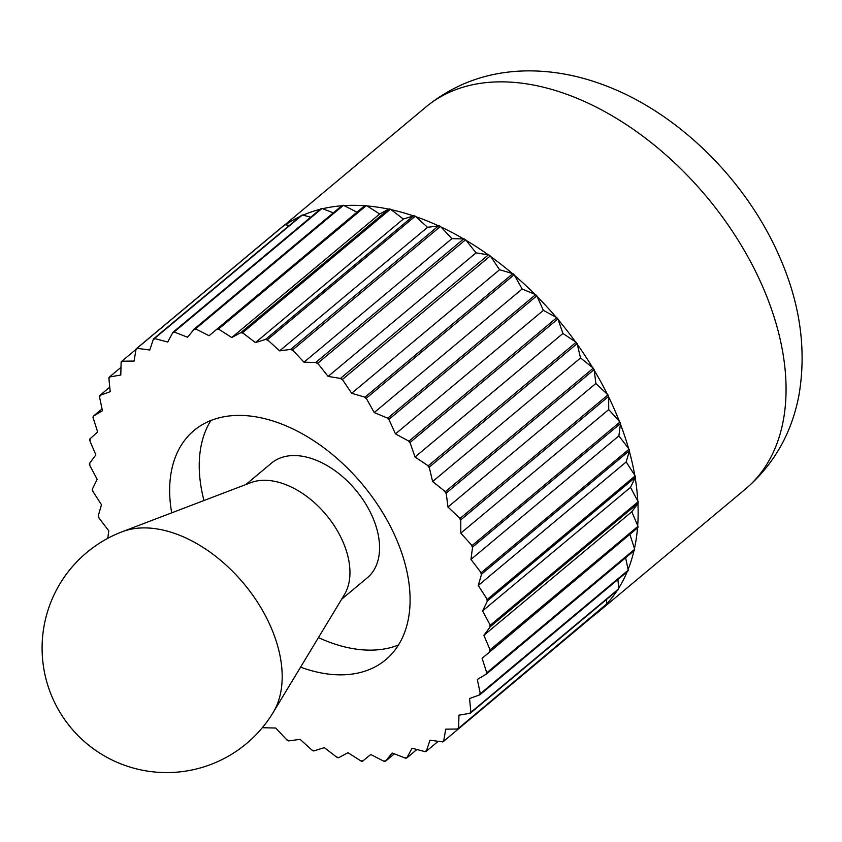 <?xml version="1.0" encoding="UTF-8"?>
<svg xmlns="http://www.w3.org/2000/svg" width="842" height="842" viewBox="0 0 842 842"><rect width="100%" height="100%" fill="white"/><g stroke="black" fill="none" stroke-linecap="round" stroke-linejoin="round"><path stroke-width="1.26" d="M608.661 396.982A249.043 157.738 50.1 0 1 614.313 409.191A249.043 157.738 50.1 0 1 619.396 421.442L619.933 422.031L472.025 545.584L460.816 533.133L460.753 519.893L608.661 396.35L608.724 409.58L460.816 533.133M620.428 424.094A249.043 157.738 50.1 0 1 628.574 448.544L629.058 449.175L481.15 572.728L470.962 559.425L472.594 547.047L620.501 423.505L618.881 435.882L470.962 559.425M629.311 451.175A249.043 157.738 50.1 0 1 634.742 475.225L635.163 475.888L487.255 599.43L478.267 585.495L481.561 574.181L629.469 450.638L626.174 461.942L478.267 585.495M635.173 477.793A249.043 157.738 50.1 0 1 637.794 501.053L638.162 501.737L490.255 625.28L482.592 610.924L487.497 600.851L635.405 477.309L630.5 487.381L482.592 610.924M637.92 503.516A249.043 157.738 50.1 0 1 637.699 525.629L637.994 526.324L490.086 649.866L483.876 635.321L490.328 626.648L638.236 503.106L631.784 511.768L483.876 635.321M637.52 527.945A249.043 157.738 50.1 0 1 634.447 548.563L634.668 549.258L486.76 672.8L482.108 658.297L637.899 527.608L482.108 658.297M633.931 550.836A249.043 157.738 50.1 0 1 628.1 569.497L628.237 570.181L480.329 693.724L477.298 679.483L486.497 673.989L634.405 550.447A249.453 158.001 50.1 0 0 634.668 549.258M627.164 571.781A249.043 157.738 50.1 0 1 618.744 588.095L618.807 588.758L470.899 712.3L469.541 698.544L479.898 694.787L627.806 571.244A249.453 158.001 50.1 0 0 628.237 570.181M617.154 590.579A249.043 157.738 50.1 0 1 606.535 604.072L458.616 728.235L458.943 715.195L470.31 713.227L618.217 589.684A249.453 158.001 50.1 0 0 618.807 588.758M602.093 608.556A249.043 157.738 50.1 0 1 597.431 612.702A249.043 157.738 50.1 0 1 592.526 616.544M203.975 500.527A149.423 94.641 50.1 0 1 210.879 420.484M171.684 512.852A149.423 94.641 50.1 0 1 194.081 430.43A149.423 94.641 50.1 0 1 395.793 537.691A149.423 94.641 50.1 0 1 385.657 659.791A149.423 94.641 50.1 0 1 300.573 667.159M618.881 435.882L628.574 448.544M480.666 572.086L480.666 572.097A249.043 157.738 50.1 0 1 481.403 574.728L481.403 574.718A249.043 157.738 50.1 0 0 480.666 572.086M487.265 601.335L487.265 601.335A249.043 157.738 50.1 0 0 486.834 598.767L486.823 598.767A249.043 157.738 50.1 0 1 487.265 601.335M630.5 487.381L637.794 501.053M489.886 624.596L489.886 624.606A249.043 157.738 50.1 0 1 490.012 627.069L490.012 627.058A249.043 157.738 50.1 0 0 489.886 624.596M489.602 651.497L489.612 651.497A249.043 157.738 50.1 0 0 489.791 649.171L489.781 649.182A249.043 157.738 50.1 0 1 489.602 651.497M630.016 534.744L634.447 548.563M486.539 672.105L486.539 672.116A249.043 157.738 50.1 0 1 486.055 674.253L486.055 674.253A249.043 157.738 50.1 0 0 486.539 672.105M480.182 693.05A249.043 157.738 50.1 0 1 479.403 694.976L479.403 694.966A249.043 157.738 50.1 0 0 480.193 693.04M617.902 579.528L618.744 588.095M470.836 711.648L470.836 711.648A249.043 157.738 50.1 0 1 469.762 713.332L469.762 713.321A249.043 157.738 50.1 0 0 470.836 711.648M591.652 617.281L443.671 741.286L445.681 729.161L457.869 729.025L605.777 605.482A249.453 158.001 50.1 0 0 606.524 604.693M458.627 727.625A249.043 157.738 50.1 0 1 457.29 729.035L457.29 729.025A249.043 157.738 50.1 0 0 458.627 727.614M416.906 749.496L406.77 757.958L412.043 748.212L424.652 751.538A249.043 157.738 50.1 0 0 426.462 750.727L429.967 740.223L442.787 741.907A249.453 158.001 50.1 0 0 443.671 741.286M424.663 751.527L425.294 751.696A249.453 158.001 50.1 0 0 426.294 751.253L426.462 750.727M336.579 757.032L337.179 757.495A249.453 158.001 50.1 0 0 338.505 757.779L347.978 752.706L361.25 761.147A249.453 158.001 50.1 0 0 362.523 761.252L370.722 754.495L383.552 761.063A249.043 157.738 50.1 0 0 385.72 760.915L392.183 752.99L405.655 758.221A249.453 158.001 50.1 0 0 406.77 757.958M383.563 761.063L384.194 761.389A249.453 158.001 50.1 0 0 385.394 761.305L385.72 760.915M311.793 749.98L312.361 750.496A249.453 158.001 50.1 0 0 313.719 750.959L324.317 747.633L336.558 757.032A249.043 157.738 50.1 0 0 338.947 757.547M262.851 727.088A249.043 157.738 50.1 0 0 263.999 727.751L275.755 728.035L287.185 740.255A249.453 158.001 50.1 0 0 288.553 740.886L289.09 740.823M262.672 727.299A249.453 158.001 50.1 0 0 263.409 727.741L263.988 727.751M343.462 205.29L356.934 212.184L209.026 335.726L195.555 328.833L343.462 205.29A249.453 158.001 50.1 0 0 342.262 205.374L194.355 328.917L187.555 337.232L174.094 332.001L322.002 208.458A249.453 158.001 50.1 0 0 320.897 208.721L172.989 332.264L167.705 342.02L154.465 338.526L302.373 214.984A249.453 158.001 50.1 0 0 301.362 215.426L153.455 338.968L149.771 350.009L136.962 348.314L284.87 224.772A249.453 158.001 50.1 0 0 283.996 225.382L136.088 348.935L134.057 361.071L121.879 361.197A249.453 158.001 50.1 0 0 121.143 361.986L120.795 375.037L109.439 376.995A249.453 158.001 50.1 0 0 108.85 377.921L110.207 391.688L99.851 395.435A249.453 158.001 50.1 0 0 99.419 396.498L102.44 410.749L93.262 416.232A249.453 158.001 50.1 0 0 92.988 417.422L97.64 431.935L89.768 439.071A249.453 158.001 50.1 0 0 89.662 440.355L95.862 454.912L89.431 463.574A249.453 158.001 50.1 0 0 89.505 464.942L97.156 479.308L92.252 489.37A249.453 158.001 50.1 0 0 92.494 490.791L101.482 504.737L98.188 516.041A249.453 158.001 50.1 0 0 98.598 517.504L108.776 530.807L107.787 538.322M93.262 416.232L102.05 408.896M109.439 376.995L120.995 367.344M109.976 376.9L109.986 376.9A249.043 157.738 50.1 0 0 108.913 378.584M284.87 224.772L289.459 225.372M135.983 349.514A249.043 157.738 50.1 0 1 137.572 348.399L137.572 348.388A249.043 157.738 50.1 0 0 135.994 349.504M285.48 224.846A249.043 157.738 50.1 0 1 300.173 216.426M322.002 208.458L333.306 212.847M322.644 208.7A249.043 157.738 50.1 0 1 341.768 205.785M231.76 337.526L218.499 329.075L366.407 205.532L379.679 213.984L231.76 337.526L240.791 332.685A249.043 157.738 50.1 0 1 243.18 333.2L242.57 332.727L390.478 209.184L403.339 219.046L255.421 342.599L243.18 333.2M344.104 205.616A249.043 157.738 50.1 0 1 364.744 205.753L216.836 329.296A249.043 157.738 50.1 0 1 219.13 329.485L219.13 329.475A249.043 157.738 50.1 0 0 216.836 329.296L209.026 335.726M367.038 205.932A249.043 157.738 50.1 0 1 388.699 209.142L240.801 332.685A249.043 157.738 50.1 0 1 243.191 333.19M379.679 213.984L388.699 209.142M279.628 350.861L267.388 339.726L415.295 216.184L427.536 227.319L279.628 350.861L290.648 349.409A249.043 157.738 50.1 0 1 293.1 350.556L292.563 349.967L440.471 226.424L451.901 238.644L303.983 362.197L293.111 350.546A249.043 157.738 50.1 0 0 290.648 349.398L290.648 349.409M391.088 209.647A249.043 157.738 50.1 0 1 413.433 215.878L265.525 339.421A249.043 157.738 50.1 0 1 267.966 340.263L267.977 340.252A249.043 157.738 50.1 0 0 265.535 339.421L255.421 342.599M415.885 216.71A249.043 157.738 50.1 0 1 438.556 225.856L290.648 349.398M427.536 227.319L438.556 225.856M328.127 376.406L317.697 363.281L465.605 239.738L476.046 252.853L328.127 376.406L340.442 378.426A249.043 157.738 50.1 0 1 342.82 380.131L342.389 379.468L490.297 255.926L499.58 269.735L351.661 393.277L342.82 380.131M441.019 227.003A249.043 157.738 50.1 0 1 463.658 238.928L315.75 362.47A249.043 157.738 50.1 0 1 318.181 363.912L318.192 363.902A249.043 157.738 50.1 0 0 315.75 362.47L303.983 362.197M466.1 240.359A249.043 157.738 50.1 0 1 488.36 254.873L340.452 378.416A249.043 157.738 50.1 0 1 342.831 380.121M476.046 252.853L488.36 254.873M374.227 412.548L366.249 398.266L514.157 274.724L522.145 288.995L374.227 412.548L387.067 417.916A249.043 157.738 50.1 0 1 389.214 420.074L388.909 419.379L536.817 295.826L543.374 310.361L395.466 433.904L389.214 420.063A249.043 157.738 50.1 0 0 387.078 417.916L387.72 418.179A249.453 158.001 50.1 0 1 388.909 419.379M364.344 397.003A249.043 157.738 50.1 0 1 366.628 398.95L366.628 398.94A249.043 157.738 50.1 0 0 364.354 396.992L351.661 393.277M514.536 275.397A249.043 157.738 50.1 0 1 534.986 294.363L535.628 294.637L387.72 418.179M522.145 288.995L534.986 294.363M415.032 457.017L410.001 442.471L557.909 318.929L562.94 333.474L415.032 457.017L427.589 465.394A249.043 157.738 50.1 0 1 429.367 467.868L429.209 467.184L577.117 343.641L580.538 357.976L432.62 481.519L429.367 467.868A249.043 157.738 50.1 0 0 427.589 465.394L428.22 465.815A249.453 158.001 50.1 0 1 429.209 467.184M537.122 296.521A249.043 157.738 50.1 0 1 556.173 317.287L556.815 317.634L408.907 441.176L408.265 440.84A249.043 157.738 50.1 0 1 410.243 443.166L410.243 443.166A249.043 157.738 50.1 0 0 408.265 440.829L395.466 433.904M558.151 319.623A249.043 157.738 50.1 0 1 575.496 341.852L576.128 342.273L428.22 465.815M562.94 333.474L575.496 341.852M447.965 507.021L446.207 493.128L594.115 369.585L595.873 383.478L447.965 507.021L459.448 517.893A249.043 157.738 50.1 0 1 460.753 520.524L460.753 520.524A249.043 157.738 50.1 0 0 459.458 517.883L460.037 518.43A249.453 158.001 50.1 0 1 460.753 519.893M577.275 344.325A249.043 157.738 50.1 0 1 592.652 367.67L593.263 368.154L445.355 491.696L444.744 491.223A249.043 157.738 50.1 0 1 446.292 493.791L446.292 493.791A249.043 157.738 50.1 0 0 444.744 491.212L432.62 481.519M594.199 370.248A249.043 157.738 50.1 0 1 607.366 394.34L607.945 394.887L460.037 518.43M595.873 383.478L607.366 394.34M580.538 357.976L592.652 367.67M543.374 310.361L556.173 317.287M490.739 256.578A249.043 157.738 50.1 0 1 512.262 273.45L512.894 273.639L364.986 397.182L364.354 396.992M499.58 269.735L512.262 273.45M451.901 238.644L463.658 238.928M403.339 219.046L413.433 215.878M196.197 329.159L196.197 329.159A249.043 157.738 50.1 0 0 194.028 329.317A249.043 157.738 50.1 0 1 196.197 329.159M356.934 212.184L364.744 205.753M302.373 214.984L310.751 217.194M155.086 338.695L155.096 338.695A249.043 157.738 50.1 0 0 153.276 339.505A249.043 157.738 50.1 0 1 155.096 338.695M303.004 215.152A249.043 157.738 50.1 0 1 320.202 209.3M121.879 361.197L136.004 349.398M122.458 361.197L122.458 361.197A249.043 157.738 50.1 0 0 121.122 362.607M99.851 395.435L109.755 387.162M100.345 395.256L100.345 395.256A249.043 157.738 50.1 0 0 99.556 397.182M286.638 739.676A249.043 157.738 50.1 0 0 289.101 740.823L300.12 739.371L311.772 749.969A249.043 157.738 50.1 0 0 314.213 750.801M394.351 753.832L385.394 761.305M438.198 741.307L426.294 751.253M606.661 599.336L606.535 604.072M625.606 557.793L628.1 569.497M631.784 511.768L637.699 525.629M626.174 461.942L634.742 475.225M608.724 409.58L619.396 421.442M174.736 332.253A249.043 157.738 50.1 0 0 172.726 332.737A249.043 157.738 50.1 0 1 174.736 332.243M93.209 418.116A249.043 157.738 50.1 0 1 93.694 415.98M89.957 441.05A249.043 157.738 50.1 0 1 90.136 438.735M89.862 465.626A249.043 157.738 50.1 0 1 89.726 463.163M92.915 491.465A249.043 157.738 50.1 0 1 92.483 488.897M99.082 518.135A249.043 157.738 50.1 0 1 98.346 515.504M362.913 760.926A249.043 157.738 50.1 0 1 360.618 760.747M407.012 757.495A249.043 157.738 50.1 0 1 405.013 757.979M443.755 740.718A249.043 157.738 50.1 0 1 442.166 741.834M471.499 544.984A249.043 157.738 50.1 0 1 472.52 547.637M471.488 544.995A249.043 157.738 50.1 0 1 472.509 547.647M445.355 491.696A249.453 158.001 50.1 0 1 446.207 493.128M408.907 441.176A249.453 158.001 50.1 0 1 410.001 442.471M364.986 397.182A249.453 158.001 50.1 0 1 366.249 398.266M341.063 378.521A249.453 158.001 50.1 0 1 342.389 379.468M316.339 362.481A249.453 158.001 50.1 0 1 317.697 363.281M291.195 349.335A249.453 158.001 50.1 0 1 292.563 349.967M266.04 339.263A249.453 158.001 50.1 0 1 267.388 339.726M241.244 332.443A249.453 158.001 50.1 0 1 242.57 332.727M217.225 328.969A249.453 158.001 50.1 0 1 218.499 329.075M194.355 328.917A249.453 158.001 50.1 0 1 195.555 328.833M172.989 332.264A249.453 158.001 50.1 0 1 174.094 332.001M153.455 338.968A249.453 158.001 50.1 0 1 154.465 338.526M136.088 348.935A249.453 158.001 50.1 0 1 136.962 348.314M458.616 728.235A249.453 158.001 50.1 0 1 457.869 729.025M470.899 712.3A249.453 158.001 50.1 0 1 470.31 713.227M480.329 693.724A249.453 158.001 50.1 0 1 479.898 694.787M486.76 672.8A249.453 158.001 50.1 0 1 486.497 673.989M490.086 649.866A249.453 158.001 50.1 0 1 489.991 651.15M490.255 625.28A249.453 158.001 50.1 0 1 490.328 626.648M487.255 599.43A249.453 158.001 50.1 0 1 487.497 600.851M481.15 572.728A249.453 158.001 50.1 0 1 481.561 574.181M472.025 545.584A249.453 158.001 50.1 0 1 472.594 547.047M607.945 394.887A249.453 158.001 50.1 0 1 608.661 396.35M629.058 449.175A249.453 158.001 50.1 0 1 629.469 450.638M638.162 501.737A249.453 158.001 50.1 0 1 638.236 503.106M389.151 208.9A249.453 158.001 50.1 0 1 390.478 209.184M439.103 225.782A249.453 158.001 50.1 0 1 440.471 226.424M488.97 254.979A249.453 158.001 50.1 0 1 490.297 255.926M535.628 294.637A249.453 158.001 50.1 0 1 536.817 295.826M576.128 342.273A249.453 158.001 50.1 0 1 577.117 343.641M593.263 368.154A249.453 158.001 50.1 0 1 594.115 369.585M556.815 317.634A249.453 158.001 50.1 0 1 557.909 318.929M512.894 273.639A249.453 158.001 50.1 0 1 514.157 274.724M464.247 238.939A249.453 158.001 50.1 0 1 465.605 239.738M413.948 215.72A249.453 158.001 50.1 0 1 415.295 216.184M365.133 205.427A249.453 158.001 50.1 0 1 366.407 205.532M637.994 526.324A249.453 158.001 50.1 0 1 637.899 527.608M635.163 475.888A249.453 158.001 50.1 0 1 635.405 477.309M619.933 422.031A249.453 158.001 50.1 0 1 620.501 423.505M398.445 645.035A149.423 94.641 50.1 0 1 318.455 637.583M122.206 531.734L250.769 482.666A74.717 47.32 50.1 0 1 342.799 541.427A74.717 47.32 50.1 0 1 344.367 594.715L273.176 712.479A120.511 76.327 50.1 0 0 270.65 626.532A120.511 76.327 50.1 0 0 122.206 531.734A124.521 124.521 0 0 0 158.528 772.324A124.521 124.521 0 0 0 273.176 712.479M341.642 599.22L367.344 577.749A74.717 47.32 -129.9 0 0 372.417 516.693A74.717 47.32 -129.9 0 0 271.556 463.068L245.853 484.539M745.338 489.16C773.745 464.742 791.585 433.567 798.869 395.645C806.731 350.019 800.237 303.604 779.387 256.41C745.465 178.451 675.147 109.702 599.241 83.358C575.16 74.822 551.036 70.665 526.85 70.875C488.518 71.444 454.912 83.442 426.031 106.892A249.043 157.738 50.1 0 1 762.221 285.648A249.043 157.738 50.1 0 1 745.338 489.16L597.431 612.702M426.031 106.892L284.912 224.772"/></g></svg>
